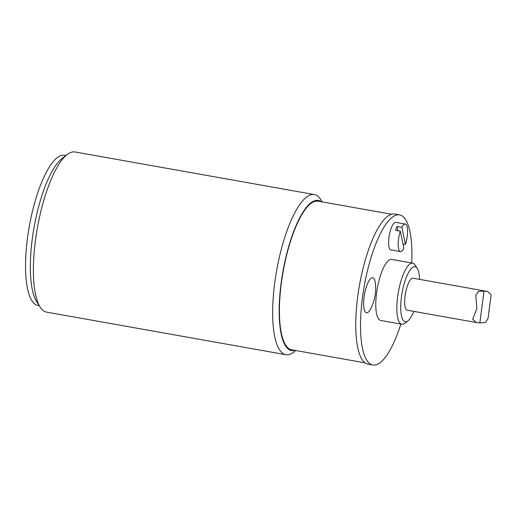 <?xml version="1.0" encoding="UTF-8"?>
<svg xmlns="http://www.w3.org/2000/svg" width="517" height="517" viewBox="0 0 517 517"><rect width="100%" height="100%" fill="white"/><g stroke="black" fill="none" stroke-linecap="round" stroke-linejoin="round"><path stroke-width="0.78" d="M400.32 231.189A13.978 4.091 -79.9 0 0 400.429 251.572A13.978 4.091 -79.9 0 0 403.861 248.322L400.32 231.189L395.531 230.343A13.978 4.091 -79.9 0 1 397.114 226.459L401.896 227.312L405.444 244.438L402.963 243.992M398.006 230.782L397.114 226.459M400.429 251.572L390.858 249.873A13.978 4.091 -79.9 0 1 389.282 235.397A13.978 4.091 -79.9 0 1 395.757 222.349L405.328 224.055A13.978 4.091 -79.9 0 1 407.234 227.131A13.978 4.091 -79.9 0 1 405.444 244.438M401.896 227.312A13.978 4.091 -79.9 0 1 405.328 224.055M367.303 312.727A17.791 5.202 -79.9 0 1 365.79 288.648A17.791 5.202 -79.9 0 1 375.478 284.053C376.234 292.073 374.825 300.002 371.245 307.835A17.791 5.202 -79.9 0 1 367.303 312.727M400.849 324.049A76.245 22.302 -79.9 0 1 372.867 365.015L368.078 364.162A76.245 22.302 -79.9 0 1 359.477 285.19A76.245 22.302 -79.9 0 1 394.794 214.038L399.576 214.891A76.245 22.302 -79.9 0 1 411.713 262.998M407.687 310.239A16.266 4.756 -79.9 0 1 405.082 295.834A16.266 4.756 -79.9 0 1 413.367 278.314M413.846 311.389A27.957 8.175 -79.9 0 1 407.945 320.85A27.957 8.175 -79.9 0 1 402.097 292.777A27.957 8.175 -79.9 0 1 417.271 268.446A27.957 8.175 -79.9 0 1 419.546 279.361M407.945 320.85L404.837 323.248A31.007 9.073 -79.9 0 1 401.845 324.224A31.007 9.073 -79.9 0 1 398.349 292.111A31.007 9.073 -79.9 0 1 412.708 263.172A31.007 9.073 -79.9 0 1 415.177 265.124L417.271 268.446M401.845 324.224L380.79 320.475A31.007 9.073 -79.9 0 1 377.294 288.363A31.007 9.073 -79.9 0 1 391.653 259.424L412.708 263.172M372.867 365.015A76.245 22.302 -79.9 0 1 364.259 286.043A76.245 22.302 -79.9 0 1 399.576 214.891M39.234 305.65L37.89 305.411A76.245 22.302 -79.9 0 1 29.288 226.44A76.245 22.302 -79.9 0 1 64.606 155.287L65.95 155.527M67.216 154.551L62.034 158.538A76.245 22.302 100.1 0 0 32.293 238.809A76.245 22.302 100.1 0 0 36.597 301.469L40.087 307.008A81.324 23.788 -79.9 0 1 35.492 240.166A81.324 23.788 -79.9 0 1 67.216 154.551A81.324 23.788 -79.9 0 1 75.068 151.985L314.33 194.56A81.324 23.788 100.1 0 0 274.76 282.741A81.324 23.788 100.1 0 0 285.836 354.694A81.324 23.788 100.1 0 0 293.688 352.129L295.769 350.526M285.836 354.694L46.575 312.119A81.324 23.788 -79.9 0 1 40.087 307.008M322.22 201.895L320.811 199.672A81.324 23.788 100.1 0 0 314.33 194.56M294.748 350.339A76.245 22.302 -79.9 0 1 281.132 283.083A76.245 22.302 -79.9 0 1 321.193 201.714M365.112 362.863L291.646 349.789A75.482 22.082 -79.9 0 1 283.129 271.606A75.482 22.082 -79.9 0 1 318.091 201.165L391.563 214.238M491.15 294.768L487.609 291.472L484.028 291.026L478.231 291.556L475.834 295.407L476.861 308.604L472.706 319.196L476.247 322.492L479.828 322.931L485.618 322.401L488.016 318.556L491.15 294.768M479.828 322.931L484.028 291.026M407.299 310.226L476.247 322.492M412.999 278.198L487.609 291.472"/></g></svg>

